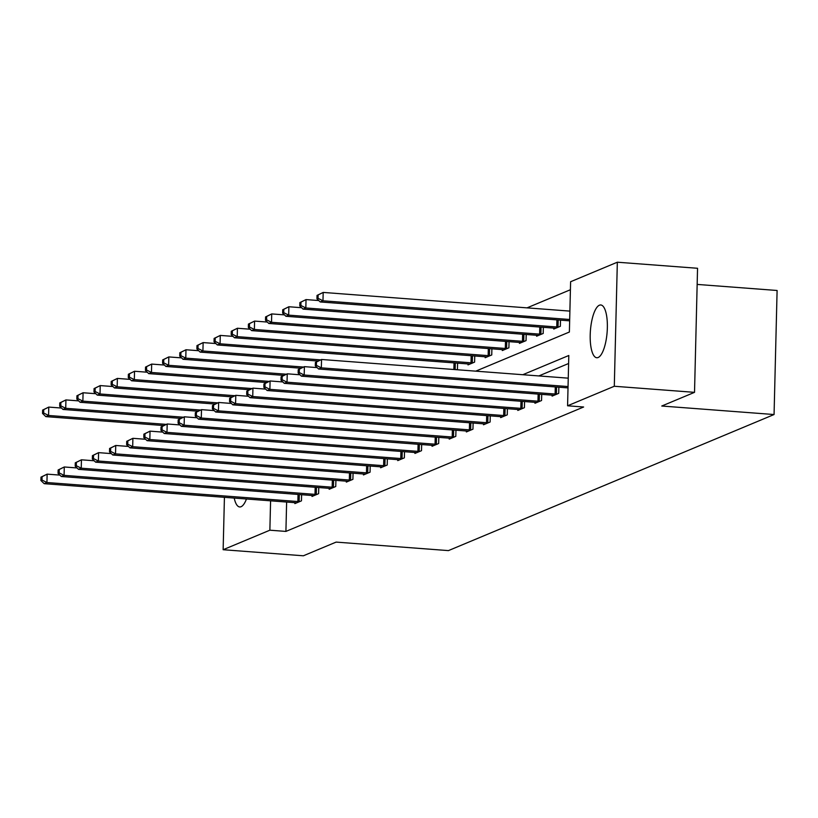 <?xml version="1.0" encoding="UTF-8"?>
<svg xmlns="http://www.w3.org/2000/svg" width="818" height="818" viewBox="0 0 818 818"><rect width="100%" height="100%" fill="white"/><g stroke="black" fill="none" stroke-linecap="round" stroke-linejoin="round"><path stroke-width="1.23" d="M598.132 357.507A26.462 8.384 94.3 0 1 596.772 357.742A26.462 8.384 94.3 0 1 590.279 332.834A26.462 8.384 94.3 0 1 599.41 305.206A26.462 8.384 94.3 0 1 600.77 304.971A26.462 8.384 94.3 0 1 607.273 329.879A26.462 8.384 94.3 0 1 598.132 357.507M246.463 498.99A26.462 8.384 94.3 0 1 241.065 506.72A26.462 8.384 94.3 0 1 239.705 506.955A26.462 8.384 94.3 0 1 234.214 498.07M697.161 284.419L777.1 290.482L774.063 414.532L448.438 550.606L336.126 542.099L303.366 555.79L223.14 549.716L224.429 497.324M570.412 289.736L527.037 307.854M475.739 371.157L569.379 332.026L570.606 281.729L617.334 262.21L614.298 386.26L567.58 405.789L568.807 355.493L522.804 374.716M614.298 386.26L694.523 392.343L697.549 268.284L617.334 262.21M456.485 369.695L457.446 369.296L457.599 363.151M468.029 363.938L467.998 364.889L474.593 362.129L474.747 355.983M485.176 356.771L485.156 357.722L491.751 354.961L491.894 348.816M502.324 349.603L502.303 350.554L508.898 347.793L509.052 341.648M519.471 342.435L519.45 343.386L526.046 340.625L526.199 334.48M536.628 335.268L536.598 336.218L543.193 333.458L543.346 327.312M553.776 328.1L553.755 329.051L560.35 326.29L560.494 320.145M286.627 502.037L285.911 531.414L583.623 407.006L567.58 405.789M568.612 363.499L538.847 375.932M294.889 502.661L294.858 503.612L301.453 500.851L301.607 494.706M312.036 495.493L312.016 496.444L318.611 493.683L318.754 487.538M329.184 488.326L329.163 489.276L335.758 486.516L335.912 480.37M346.331 481.158L346.311 482.109L352.906 479.348L353.059 473.203M363.489 473.99L363.458 474.941L370.053 472.19L370.206 466.035M380.636 466.833L380.615 467.773L387.211 465.023L387.354 458.867M397.783 459.665L397.763 460.606L404.358 457.855L404.511 451.7M414.93 452.497L414.91 453.438L421.505 450.687L421.659 444.542M432.088 445.329L432.057 446.28L438.663 443.52L438.806 437.374M449.235 438.162L449.215 439.113L455.81 436.352L455.963 430.207M466.383 430.994L466.362 431.945L472.957 429.184L473.111 423.039M483.54 423.826L483.51 424.777L490.105 422.016L490.258 415.871M500.688 416.659L500.667 417.609L507.262 414.849L507.405 408.703M517.835 409.491L517.814 410.442L524.41 407.681L524.563 401.536M534.982 402.323L534.962 403.274L541.557 400.523L541.71 394.368M552.14 395.166L552.109 396.106L558.704 393.356L558.858 387.2M694.523 392.343L661.762 406.025L774.063 414.532M285.911 531.414L269.868 530.197L223.14 549.716M270.584 500.82L269.868 530.197M40.982 477.15L40.9 480.503L42.004 480.043L42.086 476.689L40.982 477.15L47.137 474.143L46.933 482.528L297.864 501.526A3.395 0.511 -178.6 0 0 299.143 501.587L299.674 501.598M42.004 480.043L46.933 482.528L44.182 483.673L295.114 502.681A3.395 0.511 -178.6 0 1 296.239 502.804L296.637 502.865M42.086 476.689L47.137 474.143L59.888 475.105M40.9 480.503L44.182 483.673M42.618 410.094L42.536 413.438L43.64 412.978L43.722 409.634L42.618 410.094L48.773 407.088L48.569 415.472L45.828 416.618L163.672 425.544M61.524 408.049L48.773 407.088L43.722 409.634M166.228 424.378L48.569 415.472L43.64 412.978M45.828 416.618L42.536 413.438M58.129 469.982L58.047 473.336L59.152 472.876L59.233 469.522L58.129 469.982L64.285 466.976L64.08 475.36L315.012 494.358A3.395 0.511 -178.6 0 0 316.29 494.42L316.832 494.43M59.152 472.876L64.08 475.36L61.34 476.505L312.261 495.514A3.395 0.511 -178.6 0 1 313.386 495.636L313.795 495.698M59.233 469.522L64.285 466.976L77.035 467.947M58.047 473.336L61.34 476.505M75.287 462.814L75.205 466.168L76.299 465.708L76.381 462.354L75.287 462.814L81.442 459.808L81.238 468.193L332.169 487.201A3.395 0.511 -178.6 0 0 333.437 487.252L333.979 487.262M76.299 465.708L81.238 468.193L78.487 469.338L329.419 488.346A3.395 0.511 -178.6 0 1 330.533 488.469L330.942 488.53M76.381 462.354L81.442 459.808L94.193 460.779M75.205 466.168L78.487 469.338M59.775 402.926L59.694 406.28L60.788 405.82L60.869 402.466L59.775 402.926L65.931 399.92L65.726 408.305L62.976 409.45L180.829 418.376M78.681 400.881L65.931 399.92L60.869 402.466M183.375 417.211L65.726 408.305L60.788 405.82M62.976 409.45L59.694 406.28M76.923 395.759L76.841 399.112L77.935 398.652L78.017 395.298L76.923 395.759L83.078 392.752L82.874 401.137L80.123 402.282L197.976 411.209M95.829 393.714L83.078 392.752L78.017 395.298M200.533 410.043L82.874 401.137L77.935 398.652M80.123 402.282L76.841 399.112M92.434 455.646L92.352 459L93.446 458.54L93.528 455.186L92.434 455.646L98.589 452.64L98.385 461.025L349.317 480.033A3.395 0.511 -178.6 0 0 350.595 480.084L351.126 480.094M93.446 458.54L98.385 461.025L95.634 462.17L346.566 481.178A3.395 0.511 -178.6 0 1 347.681 481.301L348.09 481.362M93.528 455.186L98.589 452.64L111.34 453.612M92.352 459L95.634 462.17M109.581 448.479L109.5 451.833L110.604 451.372L110.686 448.019L109.581 448.479L115.737 445.473L115.532 453.857L366.464 472.865A3.395 0.511 -178.6 0 0 367.742 472.916L368.274 472.927M110.604 451.372L115.532 453.857L112.782 455.012L363.713 474.011A3.395 0.511 -178.6 0 1 364.838 474.133L365.237 474.195M110.686 448.019L115.737 445.473L128.487 446.444M109.5 451.833L112.782 455.012M126.729 441.311L126.647 444.665L127.751 444.205L127.833 440.851L126.729 441.311L132.894 438.315L132.68 446.689L383.611 465.698A3.395 0.511 -178.6 0 0 384.889 465.759L385.431 465.759M127.751 444.205L132.68 446.689L129.939 447.845L380.871 466.843A3.395 0.511 -178.6 0 1 381.986 466.966L382.395 467.027M127.833 440.851L132.894 438.315L145.635 439.276M126.647 444.665L129.939 447.845M94.07 388.591L93.988 391.945L95.093 391.485L95.174 388.131L94.07 388.591L100.225 385.585L100.021 393.969L97.27 395.114L215.124 404.041M112.976 386.556L100.225 385.585L95.174 388.131M217.68 402.875L100.021 393.969L95.093 391.485M97.27 395.114L93.988 391.945M111.217 381.423L111.136 384.777L112.24 384.317L112.322 380.963L111.217 381.423L117.383 378.417L117.168 386.802L114.428 387.947L232.281 396.873M130.123 379.388L117.383 378.417L112.322 380.963M234.827 395.707L117.168 386.802L112.24 384.317M114.428 387.947L111.136 384.777M128.375 374.255L128.293 377.609L129.387 377.149L129.469 373.795L128.375 374.255L134.53 371.249L134.326 379.634L131.575 380.779L249.429 389.705M147.281 372.221L134.53 371.249L129.469 373.795M251.975 388.55L134.326 379.634L129.387 377.149M131.575 380.779L128.293 377.609M143.886 434.143L143.804 437.497L144.898 437.037L144.98 433.683L143.886 434.143L150.042 431.147L149.837 439.522L400.769 458.53A3.395 0.511 -178.6 0 0 402.047 458.591L402.579 458.591M144.898 437.037L149.837 439.522L147.087 440.677L398.018 459.675A3.395 0.511 -178.6 0 1 399.133 459.798L399.542 459.869M144.98 433.683L150.042 431.147L162.792 432.108M143.804 437.497L147.087 440.677M145.522 367.088L145.44 370.442L146.534 369.981L146.616 366.628L145.522 367.088L151.678 364.082L151.473 372.466L148.723 373.621L266.576 382.538M164.428 365.053L151.678 364.082L146.616 366.628M269.132 381.382L151.473 372.466L146.534 369.981M148.723 373.621L145.44 370.442M161.034 426.976L160.952 430.329L162.046 429.869L162.128 426.526L161.034 426.976L167.189 423.98L166.984 432.364L417.916 451.362A3.395 0.511 -178.6 0 0 419.194 451.424L419.726 451.434M162.046 429.869L166.984 432.364L164.234 433.509L415.166 452.507A3.395 0.511 -178.6 0 1 416.29 452.64L416.689 452.702M162.128 426.526L167.189 423.98L179.94 424.941M160.952 430.329L164.234 433.509M162.67 359.92L162.588 363.274L163.692 362.814L163.774 359.46L162.67 359.92L168.825 356.924L168.62 365.298L165.88 366.454L283.723 375.38M181.576 357.885L168.825 356.924L163.774 359.46M286.28 374.215L168.62 365.298L163.692 362.814M165.88 366.454L162.588 363.274M178.181 419.818L178.099 423.162L179.203 422.712L179.285 419.358L178.181 419.818L184.336 416.812L184.132 425.196L435.064 444.194A3.395 0.511 -178.6 0 0 436.342 444.256L436.884 444.266M179.203 422.712L184.132 425.196L181.392 426.342L432.313 445.35A3.395 0.511 -178.6 0 1 433.438 445.473L433.837 445.534M179.285 419.358L184.336 416.812L197.087 417.773M178.099 423.162L181.392 426.342M179.817 352.752L179.735 356.106L180.839 355.646L180.921 352.292L179.817 352.752L185.983 349.756L185.778 358.131L183.028 359.286L300.881 368.212M198.733 350.717L185.983 349.756L180.921 352.292M303.427 367.047L185.778 358.131L180.839 355.646M183.028 359.286L179.735 356.106M195.328 412.65L195.246 416.004L196.351 415.544L196.432 412.19L195.328 412.65L201.494 409.644L201.289 418.029L452.211 437.027A3.395 0.511 -178.6 0 0 453.489 437.088L454.031 437.098M196.351 415.544L201.289 418.029L198.539 419.174L449.471 438.182A3.395 0.511 -178.6 0 1 450.585 438.305L450.994 438.366M196.432 412.19L201.494 409.644L214.244 410.605M195.246 416.004L198.539 419.174M196.974 345.585L196.893 348.938L197.987 348.478L198.068 345.135L196.974 345.585L203.13 342.589L202.925 350.973L200.175 352.118L318.028 361.045M215.88 343.55L203.13 342.589L198.068 345.135M320.584 359.879L202.925 350.973L197.987 348.478M200.175 352.118L196.893 348.938M212.486 405.483L212.404 408.836L213.498 408.376L213.58 405.022L212.486 405.483L218.641 402.476L218.437 410.861L469.368 429.859A3.395 0.511 -178.6 0 0 470.647 429.92L471.178 429.931M213.498 408.376L218.437 410.861L215.686 412.006L466.618 431.014A3.395 0.511 -178.6 0 1 467.732 431.137L468.141 431.198M213.58 405.022L218.641 402.476L231.392 403.448M212.404 408.836L215.686 412.006M214.122 338.427L214.04 341.771L215.144 341.321L215.226 337.967L214.122 338.427L220.277 335.421L220.073 343.805L217.322 344.951L468.254 363.959A3.395 0.511 1.4 0 1 469.379 364.082L469.777 364.143M233.028 336.382L220.277 335.421L215.226 337.967M472.814 362.875L472.283 362.865A3.395 0.511 1.4 0 1 471.004 362.803L220.073 343.805L215.144 341.321M217.322 344.951L214.04 341.771M229.633 398.315L229.551 401.669L230.656 401.209L230.737 397.855L229.633 398.315L235.788 395.309L235.584 403.693L486.516 422.701A3.395 0.511 -178.6 0 0 487.794 422.753L488.326 422.763M230.656 401.209L235.584 403.693L232.833 404.838L483.765 423.847A3.395 0.511 -178.6 0 1 484.89 423.969L485.289 424.031M230.737 397.855L235.788 395.309L248.539 396.28M229.551 401.669L232.833 404.838M231.269 331.259L231.187 334.613L232.292 334.153L232.373 330.799L231.269 331.259L237.424 328.253L237.22 336.638L234.48 337.783L485.411 356.791A3.395 0.511 1.4 0 1 486.526 356.914L486.935 356.975M250.175 329.214L237.424 328.253L232.373 330.799M489.972 355.707L489.43 355.697A3.395 0.511 1.4 0 1 488.152 355.636L237.22 336.638L232.292 334.153M234.48 337.783L231.187 334.613M246.78 391.147L246.699 394.501L247.803 394.041L247.885 390.687L246.78 391.147L252.936 388.141L252.731 396.526L503.663 415.534A3.395 0.511 -178.6 0 0 504.941 415.585L505.483 415.595M247.803 394.041L252.731 396.526L249.991 397.671L500.923 416.679A3.395 0.511 -178.6 0 1 502.037 416.802L502.446 416.863M247.885 390.687L252.936 388.141L265.686 389.112M246.699 394.501L249.991 397.671M248.427 324.092L248.345 327.445L249.439 326.985L249.521 323.631L248.427 324.092L254.582 321.085L254.378 329.47L251.627 330.615L502.559 349.623A3.395 0.511 1.4 0 1 503.673 349.746L504.082 349.807M267.333 322.057L254.582 321.085L249.521 323.631M507.119 348.54L506.587 348.529A3.395 0.511 1.4 0 1 505.309 348.468L254.378 329.47L249.439 326.985M251.627 330.615L248.345 327.445M263.938 383.979L263.856 387.333L264.95 386.873L265.032 383.519L263.938 383.979L270.093 380.973L269.889 389.358L520.821 408.366A3.395 0.511 -178.6 0 0 522.099 408.417L522.63 408.427M264.95 386.873L269.889 389.358L267.138 390.513L518.07 409.511A3.395 0.511 -178.6 0 1 519.185 409.634L519.594 409.695M265.032 383.519L270.093 380.973L282.844 381.945M263.856 387.333L267.138 390.513M265.574 316.924L265.492 320.278L266.586 319.818L266.668 316.464L265.574 316.924L271.729 313.918L271.525 322.302L268.774 323.447L519.706 342.456A3.395 0.511 1.4 0 1 520.821 342.578L521.23 342.64M284.48 314.889L271.729 313.918L266.668 316.464M524.266 341.372L523.735 341.362A3.395 0.511 1.4 0 1 522.457 341.31L271.525 322.302L266.586 319.818M268.774 323.447L265.492 320.278M281.085 376.812L281.003 380.166L282.098 379.705L282.179 376.352L281.085 376.812L287.241 373.816L287.036 382.19L537.968 401.198A3.395 0.511 -178.6 0 0 539.246 401.249L539.778 401.26M282.098 379.705L287.036 382.19L284.286 383.345L535.217 402.344A3.395 0.511 -178.6 0 1 536.332 402.466L536.741 402.528M282.179 376.352L287.241 373.816L299.991 374.777M281.003 380.166L284.286 383.345M282.721 309.756L282.639 313.11L283.744 312.65L283.826 309.296L282.721 309.756L288.877 306.75L288.672 315.135L285.922 316.28L536.853 335.288A3.395 0.511 1.4 0 1 537.978 335.411L538.377 335.472M301.627 307.721L288.877 306.75L283.826 309.296M541.414 334.204L540.882 334.194A3.395 0.511 1.4 0 1 539.604 334.143L288.672 315.135L283.744 312.65M285.922 316.28L282.639 313.11M298.233 369.644L298.151 372.998L299.255 372.538L299.337 369.184L298.233 369.644L304.388 366.648L304.184 375.022L555.115 394.031A3.395 0.511 -178.6 0 0 556.393 394.092L556.925 394.092M299.255 372.538L304.184 375.022L301.433 376.178L552.365 395.176A3.395 0.511 -178.6 0 1 553.489 395.298L553.888 395.37M299.337 369.184L304.388 366.648L317.139 367.609M298.151 372.998L301.433 376.178M299.869 302.588L299.787 305.942L300.891 305.482L300.973 302.128L299.869 302.588L306.034 299.582L305.83 307.967L303.079 309.122L554.011 328.12A3.395 0.511 1.4 0 1 555.125 328.243L555.534 328.304M318.775 300.554L306.034 299.582L300.973 302.128M558.571 327.036L558.029 327.026A3.395 0.511 1.4 0 1 556.751 326.975L305.83 307.967L300.891 305.482M303.079 309.122L299.787 305.942M315.38 362.476L315.298 365.83L316.402 365.37L316.484 362.016L315.38 362.476L321.546 359.48L321.341 367.855L568.05 386.546M316.402 365.37L321.341 367.855L318.591 369.01L568.009 387.896M316.484 362.016L321.546 359.48L568.254 378.161M315.298 365.83L318.591 369.01M317.026 295.421L316.944 298.774L318.038 298.314L318.12 294.961L317.026 295.421L323.182 292.425L322.977 300.799L320.227 301.954L569.655 320.84M569.89 311.106L323.182 292.425L318.12 294.961M569.686 319.49L322.977 300.799L318.038 298.314M320.227 301.954L316.944 298.774M297.864 501.526L298.038 494.43M299.143 501.587L299.316 494.532M315.012 494.358L315.186 487.272M316.29 494.42L316.464 487.364M332.169 487.201L332.343 480.105M333.437 487.252L333.611 480.197M349.317 480.033L349.49 472.937M350.595 480.084L350.769 473.029M366.464 472.865L366.638 465.769M367.742 472.916L367.916 465.861M383.611 465.698L383.785 458.601M384.889 465.759L385.063 458.694M400.769 458.53L400.943 451.434M402.047 458.591L402.211 451.536M417.916 451.362L418.09 444.266M419.194 451.424L419.368 444.368M435.064 444.194L435.237 437.098M436.342 444.256L436.515 437.201M452.211 437.027L452.385 429.931M453.489 437.088L453.663 430.033M455.309 362.977L455.145 369.593M454.031 362.875L453.867 369.501M469.368 429.859L469.542 422.763M470.647 429.92L470.82 422.865M472.456 355.81L472.283 362.865M471.178 355.707L471.004 362.803M486.516 422.701L486.69 415.605M487.794 422.753L487.968 415.697M489.604 348.642L489.43 355.697M488.326 348.54L488.152 355.636M503.663 415.534L503.837 408.438M504.941 415.585L505.115 408.53M506.751 341.474L506.587 348.529M505.483 341.372L505.309 348.468M520.821 408.366L520.994 401.27M522.099 408.417L522.262 401.362M523.909 334.306L523.735 341.362M522.63 334.214L522.457 341.31M537.968 401.198L538.142 394.102M539.246 401.249L539.42 394.194M541.056 327.139L540.882 334.194M539.778 327.047L539.604 334.143M555.115 394.031L555.289 386.934M556.393 394.092L556.567 387.026M558.203 319.971L558.029 327.026M556.925 319.879L556.751 326.975"/></g></svg>
